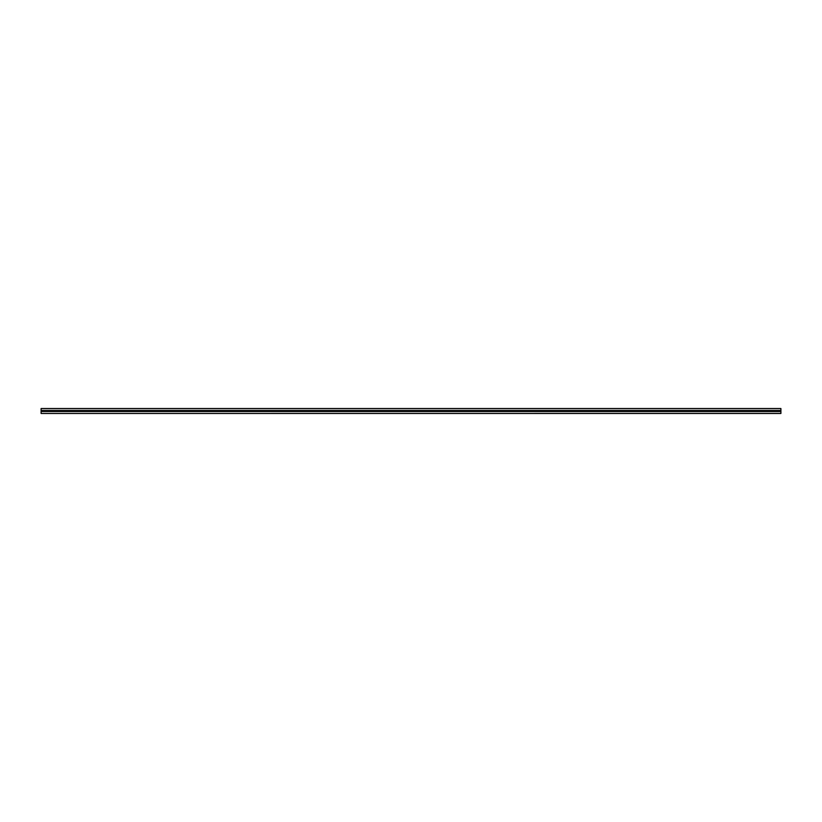 <?xml version="1.0" encoding="UTF-8"?>
<svg xmlns="http://www.w3.org/2000/svg" width="822" height="822" viewBox="0 0 822 822"><rect width="100%" height="100%" fill="white"/><g stroke="black" fill="none" stroke-linecap="round" stroke-linejoin="round"><path stroke-width="1.23" d="M780.9 413.466L41.1 413.466L780.9 413.466L41.1 413.466L780.9 413.404L780.9 411.493L41.1 411.493L41.1 413.425L41.1 411.493L780.9 411.493L780.9 410.507L41.1 410.507L41.1 411.493L41.1 410.507L780.9 410.507L780.9 408.596L41.1 408.596L41.1 410.507L41.1 408.596L780.9 408.596L41.1 408.534L780.9 408.534L780.9 413.466"/></g></svg>
